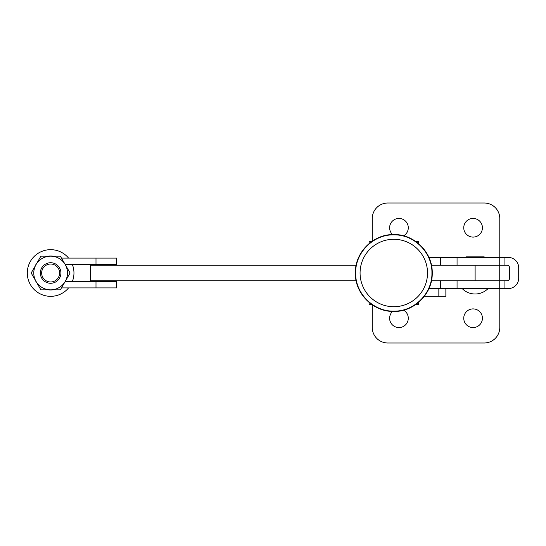 <?xml version="1.0" encoding="UTF-8"?>
<svg xmlns="http://www.w3.org/2000/svg" width="546" height="546" viewBox="0 0 546 546"><rect width="100%" height="100%" fill="white"/><g stroke="black" fill="none" stroke-linecap="round" stroke-linejoin="round"><path stroke-width="0.82" d="M50.628 281.982A8.982 8.982 0 0 0 59.61 273A8.982 8.982 0 0 0 50.628 264.018A8.982 8.982 0 0 0 41.646 273A8.982 8.982 0 0 0 50.628 281.982M50.628 262.722A10.278 10.278 0 0 1 60.906 273A10.278 10.278 0 0 1 50.628 283.278A10.278 10.278 0 0 1 40.349 273A10.278 10.278 0 0 1 50.628 262.722M95.994 264.578L95.994 258.094L116.598 258.094L116.598 264.578L65.22 264.578L70.086 273L65.22 281.422A16.851 16.851 0 0 1 50.628 289.851L40.902 289.851L31.177 273L40.902 256.149L60.36 256.149L65.22 264.578A16.851 16.851 0 0 1 65.22 281.422L116.598 281.422L116.598 287.906L95.994 287.906L95.994 281.422M48.533 289.851A16.981 16.981 0 0 0 52.723 289.851M52.723 256.149A16.981 16.981 0 0 0 48.533 256.149M37.087 262.762A16.981 16.981 0 0 0 34.992 266.387M34.992 279.613A16.981 16.981 0 0 0 37.087 283.238M68.578 287.906A23.328 23.328 0 0 1 27.3 273A23.328 23.328 0 0 1 68.578 258.094M72.386 264.578A23.328 23.328 0 0 1 72.386 281.422M65.22 264.578A16.851 16.851 0 0 0 36.036 264.578A16.851 16.851 0 0 0 50.628 289.851L60.36 289.851L65.22 281.422M95.994 258.094L61.48 258.094M61.48 287.906L95.994 287.906M393.796 239.278A33.722 33.722 -90 0 1 427.518 273A33.722 33.722 -90 0 1 393.796 306.722A33.722 33.722 -90 0 1 360.073 273A33.722 33.722 -90 0 1 393.796 239.278M369.151 302.511L369.151 304.627L371.935 304.627M418.407 302.532L418.407 304.627L415.649 304.627M418.407 243.468L418.407 241.373L415.649 241.373M369.151 243.489L369.151 241.373L371.935 241.373M403.63 235.838A9.33 9.33 0 0 0 398.949 218.434A9.33 9.33 0 0 0 392.574 234.575M403.63 310.162A9.33 9.33 0 0 1 398.949 327.566A9.33 9.33 0 0 1 392.574 311.425M473.089 327.566A9.33 9.33 0 0 1 463.752 318.236A9.33 9.33 0 0 1 473.089 308.899A9.33 9.33 0 0 1 482.418 318.236A9.33 9.33 0 0 1 473.089 327.566M473.089 218.434A9.33 9.33 0 0 0 463.752 227.764A9.33 9.33 0 0 0 473.089 237.1A9.33 9.33 0 0 0 482.418 227.764A9.33 9.33 0 0 0 473.089 218.434M467.963 257.446A2.136 2.136 0 0 0 465.028 257.446M482.268 257.446A2.136 2.136 0 0 1 485.203 257.446M428.944 288.554L507.527 288.554A10.367 10.367 0 0 0 507.93 288.547A10.367 10.367 0 0 0 518.7 278.187L518.7 267.813A10.367 10.367 0 0 0 507.93 257.453A10.367 10.367 0 0 0 507.527 257.446L428.944 257.446M499.788 257.446L499.788 218.564A15.554 15.554 0 0 0 484.234 203.01L387.803 203.01A15.554 15.554 0 0 0 372.249 218.564L372.249 241.161M504.927 288.554L504.927 280.774L506.995 280.774A2.593 2.593 0 0 0 509.589 278.187L509.589 267.813A2.593 2.593 0 0 0 506.995 265.226L457.057 265.226L457.057 257.446M504.927 280.774L457.057 280.774L457.057 288.554M499.788 288.554L499.788 327.436A15.554 15.554 0 0 1 484.234 342.99L387.803 342.99A15.554 15.554 0 0 1 372.249 327.436L372.249 304.839M499.74 288.554L499.74 257.446M445.864 288.554L445.864 296.328L424.344 296.328M438.841 296.328L438.841 288.554M499.74 265.226L431.442 265.226M356.142 265.226L90.226 265.226L90.226 280.774L356.142 280.774M499.74 280.774L431.442 280.774M504.927 265.226L504.927 257.446M440.608 265.226L440.608 257.446M440.608 288.554L440.608 280.774M475.116 280.774L475.116 265.226M393.789 311.445C414.332 311.971 432.766 293.543 432.234 273C432.766 252.457 414.332 234.029 393.789 234.555C373.252 234.029 354.818 252.457 355.35 273C354.818 293.543 373.252 311.971 393.789 311.445M393.796 311.124C414.168 311.65 432.439 293.373 431.92 273C432.439 252.627 414.168 234.35 393.796 234.876C373.423 234.35 355.146 252.627 355.671 273C355.146 293.373 373.423 311.65 393.796 311.124M483.736 256.866L466.496 256.866M462.155 288.554A18.155 18.155 0 0 0 488.076 288.554"/></g></svg>
